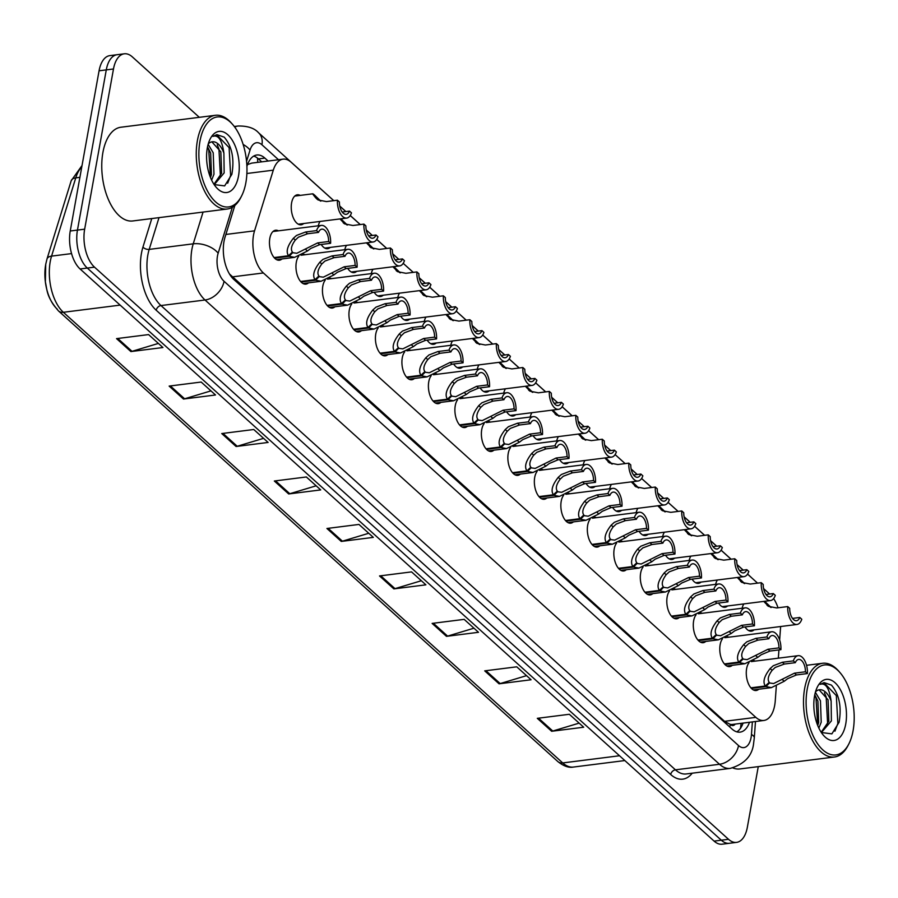 <?xml version="1.0" encoding="UTF-8"?>
<svg xmlns="http://www.w3.org/2000/svg" width="898" height="898" viewBox="0 0 898 898"><rect width="100%" height="100%" fill="white"/><g stroke="black" fill="none" stroke-linecap="round" stroke-linejoin="round"><path stroke-width="1.35" d="M318.296 225.791A15.12 7.857 -97.2 0 1 320.036 221.447M344.787 249.7A15.12 7.857 -97.2 0 1 346.527 245.356M371.267 273.598A15.12 7.857 -97.2 0 1 373.007 269.254M397.758 297.507A15.12 7.857 -97.2 0 1 399.498 293.163M424.249 321.405A15.12 7.857 -97.2 0 1 425.989 317.061M450.74 345.315A15.12 7.857 -97.2 0 1 452.48 340.971M477.231 369.213A15.12 7.857 -97.2 0 1 478.971 364.88M503.711 393.122A15.12 7.857 -97.2 0 1 505.451 388.778M530.202 417.02A15.12 7.857 -97.2 0 1 531.942 412.687M556.693 440.929A15.12 7.857 -97.2 0 1 558.433 436.585M583.184 464.827A15.12 7.857 -97.2 0 1 584.924 460.494M609.675 488.736A15.12 7.857 -97.2 0 1 611.415 484.392M636.154 512.635A15.12 7.857 -97.2 0 1 637.894 508.302M662.645 536.544A15.12 7.857 -97.2 0 1 664.385 532.2M689.136 560.453A15.12 7.857 -97.2 0 1 690.876 556.109M715.627 584.351A15.12 7.857 -97.2 0 1 717.367 580.007M742.118 608.26A15.12 7.857 -97.2 0 1 743.858 603.916M303.737 223.512A15.12 7.857 -97.2 0 1 301.144 224.792A15.12 7.857 -97.2 0 1 293.399 218.023A15.12 7.857 -97.2 0 1 291.603 202.892A15.12 7.857 -97.2 0 1 297.35 194.799A15.12 7.857 -97.2 0 1 300.19 195.394M308.452 282.859A15.12 7.857 -97.2 0 1 305.859 284.138A15.12 7.857 -97.2 0 1 298.114 277.37A15.12 7.857 -97.2 0 1 296.318 262.238A15.12 7.857 -97.2 0 1 298.708 256.267M303.019 254.134A15.12 7.857 -97.2 0 1 304.905 254.74M334.943 306.757A15.12 7.857 -97.2 0 1 332.35 308.036A15.12 7.857 -97.2 0 1 324.605 301.268A15.12 7.857 -97.2 0 1 322.809 286.136A15.12 7.857 -97.2 0 1 325.199 280.165M329.51 278.032A15.12 7.857 -97.2 0 1 331.396 278.638M361.434 330.666A15.12 7.857 -97.2 0 1 358.841 331.946A15.12 7.857 -97.2 0 1 351.096 325.177A15.12 7.857 -97.2 0 1 349.3 310.046A15.12 7.857 -97.2 0 1 351.69 304.074M355.99 301.941A15.12 7.857 -97.2 0 1 357.875 302.547M387.925 354.564A15.12 7.857 -97.2 0 1 385.332 355.844A15.12 7.857 -97.2 0 1 377.575 349.075A15.12 7.857 -97.2 0 1 375.779 333.944A15.12 7.857 -97.2 0 1 378.17 327.972M382.481 325.839A15.12 7.857 -97.2 0 1 384.366 326.445M414.405 378.473A15.12 7.857 -97.2 0 1 411.812 379.753A15.12 7.857 -97.2 0 1 404.066 372.984A15.12 7.857 -97.2 0 1 402.27 357.853A15.12 7.857 -97.2 0 1 404.661 351.881M408.972 349.749A15.12 7.857 -97.2 0 1 410.857 350.355M440.896 402.371A15.12 7.857 -97.2 0 1 438.303 403.651A15.12 7.857 -97.2 0 1 430.557 396.894A15.12 7.857 -97.2 0 1 428.761 381.751A15.12 7.857 -97.2 0 1 431.152 375.779M435.463 373.647A15.12 7.857 -97.2 0 1 437.348 374.253M467.387 426.281A15.12 7.857 -97.2 0 1 464.794 427.56A15.12 7.857 -97.2 0 1 457.048 420.792A15.12 7.857 -97.2 0 1 455.252 405.66A15.12 7.857 -97.2 0 1 457.643 399.689M461.954 397.556A15.12 7.857 -97.2 0 1 463.839 398.162M493.878 450.179A15.12 7.857 -97.2 0 1 491.285 451.458A15.12 7.857 -97.2 0 1 483.539 444.701A15.12 7.857 -97.2 0 1 481.743 429.558A15.12 7.857 -97.2 0 1 484.134 423.587M488.433 421.454A15.12 7.857 -97.2 0 1 490.319 422.06M520.369 474.088A15.12 7.857 -97.2 0 1 517.776 475.368A15.12 7.857 -97.2 0 1 510.019 468.599A15.12 7.857 -97.2 0 1 508.223 453.468A15.12 7.857 -97.2 0 1 510.614 447.496M514.924 445.363A15.12 7.857 -97.2 0 1 516.81 445.969M546.848 497.986A15.12 7.857 -97.2 0 1 544.255 499.266A15.12 7.857 -97.2 0 1 536.51 492.508A15.12 7.857 -97.2 0 1 534.714 477.366A15.12 7.857 -97.2 0 1 537.105 471.405M541.415 469.261A15.12 7.857 -97.2 0 1 543.301 469.867M573.339 521.895A15.12 7.857 -97.2 0 1 570.746 523.175A15.12 7.857 -97.2 0 1 563.001 516.406A15.12 7.857 -97.2 0 1 561.205 501.275A15.12 7.857 -97.2 0 1 563.596 495.303M567.906 493.17A15.12 7.857 -97.2 0 1 569.792 493.777M599.83 545.793A15.12 7.857 -97.2 0 1 597.237 547.084A15.12 7.857 -97.2 0 1 589.492 540.315A15.12 7.857 -97.2 0 1 587.696 525.173A15.12 7.857 -97.2 0 1 590.087 519.212M594.397 517.068A15.12 7.857 -97.2 0 1 596.283 517.675M626.321 569.702A15.12 7.857 -97.2 0 1 623.728 570.982A15.12 7.857 -97.2 0 1 615.983 564.213A15.12 7.857 -97.2 0 1 614.187 549.082A15.12 7.857 -97.2 0 1 616.578 543.11M620.877 540.978A15.12 7.857 -97.2 0 1 622.763 541.584M652.812 593.612A15.12 7.857 -97.2 0 1 650.219 594.891A15.12 7.857 -97.2 0 1 642.463 588.123A15.12 7.857 -97.2 0 1 640.667 572.98A15.12 7.857 -97.2 0 1 643.058 567.02M647.368 564.887A15.12 7.857 -97.2 0 1 649.254 565.482M679.292 617.51A15.12 7.857 -97.2 0 1 676.699 618.789A15.12 7.857 -97.2 0 1 668.954 612.021A15.12 7.857 -97.2 0 1 667.158 596.889A15.12 7.857 -97.2 0 1 669.549 590.918M673.859 588.785A15.12 7.857 -97.2 0 1 675.745 589.391M705.783 641.419A15.12 7.857 -97.2 0 1 703.19 642.699A15.12 7.857 -97.2 0 1 695.445 635.93A15.12 7.857 -97.2 0 1 693.649 620.799A15.12 7.857 -97.2 0 1 696.04 614.827M700.35 612.694A15.12 7.857 -97.2 0 1 702.236 613.3M732.274 665.317A15.12 7.857 -97.2 0 1 729.681 666.597A15.12 7.857 -97.2 0 1 721.936 659.828A15.12 7.857 -97.2 0 1 720.14 644.697A15.12 7.857 -97.2 0 1 722.531 638.725M726.841 636.592A15.12 7.857 -97.2 0 1 728.727 637.198M758.765 689.226A15.12 7.857 -97.2 0 1 756.172 690.506A15.12 7.857 -97.2 0 1 748.427 683.737A15.12 7.857 -97.2 0 1 746.631 668.606A15.12 7.857 -97.2 0 1 749.022 662.634M753.321 660.501A15.12 7.857 -97.2 0 1 755.207 661.108M281.961 258.95A15.12 7.857 -97.2 0 1 279.368 260.229A15.12 7.857 -97.2 0 1 271.623 253.461A15.12 7.857 -97.2 0 1 269.827 238.329A15.12 7.857 -97.2 0 1 275.585 230.236A15.12 7.857 -97.2 0 1 278.414 230.831M333.742 200.669L291.143 162.235A28.343 14.727 82.8 0 0 283.094 159.148A28.343 14.727 82.8 0 0 273.295 170.171L254.549 230.831A28.343 14.727 82.8 0 0 253.539 234.984A28.343 14.727 82.8 0 0 263.383 272.958L755.847 717.367A28.343 14.727 82.8 0 0 763.906 720.454A28.343 14.727 82.8 0 0 775.266 700.743L776.31 686.207M763.906 720.454L732.667 724.405A28.343 14.727 -97.2 0 1 730.063 724.293L730.321 724.518A9.451 4.905 82.8 0 0 735.204 724.08M283.094 159.148L251.732 163.11L247.635 164.559A28.343 15.917 -162.8 0 0 247.556 164.48M229.484 274.002L724.563 721.319L730.063 724.293M769.642 594.038L763.592 588.583M757.553 583.128L747.551 574.103M743.151 570.129L737.112 564.674M731.073 559.23L721.072 550.205M716.66 546.231L710.621 540.776M704.582 535.32L694.581 526.295M690.18 522.322L684.13 516.866M678.091 511.422L668.09 502.386L678.158 511.411M663.689 498.424L657.639 492.957M651.6 487.513L641.599 478.488L651.667 487.502M637.198 474.514L631.148 469.059M625.109 463.604L615.108 454.579L625.176 463.604M610.707 450.605L604.668 445.15M598.629 439.706L588.628 430.681M584.216 426.707L578.177 421.252M572.138 415.796L562.137 406.772M557.737 402.798L551.686 397.343M545.647 391.898L535.646 382.874M531.246 378.9L525.195 373.445M519.156 367.989L509.155 358.964M504.755 354.991L498.704 349.535M492.665 344.091L482.664 335.066M478.264 331.093L472.225 325.637M466.185 320.182L456.184 311.157M451.773 307.183L445.734 301.728M439.694 296.284L429.693 287.259M425.293 283.285L419.243 277.83M413.203 272.375L403.202 263.35L413.271 272.375M398.802 259.376L392.752 253.921M386.712 248.477L376.711 239.452M372.311 235.478L366.261 230.023M360.221 224.567L350.22 215.542M345.82 211.569L339.781 206.113M779.655 640.016L780.53 627.904A28.343 14.727 82.8 0 0 780.609 626.523M778.016 607.8A28.343 14.727 82.8 0 0 773.627 598.584M778.341 658.178L778.936 649.905M330.228 247.41A15.12 7.857 -97.2 0 1 327.635 248.69A15.12 7.857 -97.2 0 1 321.226 244.481M356.719 271.319A15.12 7.857 -97.2 0 1 354.126 272.599A15.12 7.857 -97.2 0 1 347.717 268.379M383.199 295.218A15.12 7.857 -97.2 0 1 380.606 296.497A15.12 7.857 -97.2 0 1 374.208 292.288M409.69 319.127A15.12 7.857 -97.2 0 1 407.097 320.406A15.12 7.857 -97.2 0 1 400.688 316.186M436.181 343.025A15.12 7.857 -97.2 0 1 433.588 344.304A15.12 7.857 -97.2 0 1 427.179 340.095M462.672 366.934A15.12 7.857 -97.2 0 1 460.079 368.214A15.12 7.857 -97.2 0 1 453.67 363.993M489.163 390.843A15.12 7.857 -97.2 0 1 486.57 392.123A15.12 7.857 -97.2 0 1 480.161 387.902M515.643 414.741A15.12 7.857 -97.2 0 1 513.05 416.021A15.12 7.857 -97.2 0 1 506.652 411.8M542.134 438.651A15.12 7.857 -97.2 0 1 539.541 439.93A15.12 7.857 -97.2 0 1 533.131 435.71M568.625 462.549A15.12 7.857 -97.2 0 1 566.032 463.828A15.12 7.857 -97.2 0 1 559.622 459.608M595.116 486.458A15.12 7.857 -97.2 0 1 592.523 487.737A15.12 7.857 -97.2 0 1 586.113 483.517M621.607 510.356A15.12 7.857 -97.2 0 1 619.014 511.636A15.12 7.857 -97.2 0 1 612.604 507.415M648.087 534.265A15.12 7.857 -97.2 0 1 645.494 535.545A15.12 7.857 -97.2 0 1 639.095 531.324M674.578 558.163A15.12 7.857 -97.2 0 1 671.985 559.443A15.12 7.857 -97.2 0 1 665.575 555.233M701.069 582.072A15.12 7.857 -97.2 0 1 698.476 583.352A15.12 7.857 -97.2 0 1 692.066 579.131M727.56 605.97A15.12 7.857 -97.2 0 1 724.967 607.25A15.12 7.857 -97.2 0 1 718.557 603.041M754.051 629.88A15.12 7.857 -97.2 0 1 751.458 631.159A15.12 7.857 -97.2 0 1 745.048 626.939M758.26 766.634L747.361 827.204A28.343 14.727 -97.2 0 1 736.573 842.38L729.356 843.289A28.343 14.727 -97.2 0 1 721.307 840.202L87.297 268.064A28.343 14.727 -97.2 0 1 77.453 230.09L106.278 69.887A28.343 14.727 -97.2 0 1 117.077 54.711A28.343 14.727 -97.2 0 0 106.278 69.887L77.453 230.09A28.343 14.727 -97.2 0 0 87.297 268.064L721.307 840.202A28.343 14.727 -97.2 0 0 729.356 843.289L722.149 844.199A28.343 14.727 -97.2 0 1 714.101 841.112L80.09 268.973A28.343 14.727 -97.2 0 1 70.246 230.999L99.072 70.796A28.343 14.727 -97.2 0 1 109.859 55.62L124.283 53.801A28.343 14.727 -97.2 0 1 132.332 56.888L199.311 117.324M579.143 723.126L552.786 731.028A7.554 5.534 132.1 0 1 551.653 731.275L583.689 727.223L569.343 714.28L537.307 718.333L551.653 731.275M526.542 675.655L500.186 683.569A7.554 5.534 132.1 0 1 499.052 683.816L531.088 679.764L516.754 666.821L484.718 670.862L499.052 683.816M473.953 628.196L447.597 636.11A7.554 5.534 132.1 0 1 446.463 636.345L478.499 632.304L464.154 619.362L432.118 623.403L446.463 636.345M421.353 580.737L394.997 588.639A7.554 5.534 132.1 0 1 393.863 588.886L425.899 584.834L411.553 571.891L379.517 575.944L393.863 588.886M158.385 343.418L132.017 351.331A7.554 5.534 132.1 0 1 130.895 351.567L162.931 347.526L148.585 334.584L116.549 338.625L130.895 351.567M210.974 390.877L184.618 398.791A7.554 5.534 132.1 0 1 183.484 399.038L215.52 394.985L201.174 382.043L169.138 386.095L183.484 399.038M263.574 438.347L237.218 446.261A7.554 5.534 132.1 0 1 236.084 446.497L268.12 442.445L253.775 429.502L221.739 433.554L236.084 446.497M316.163 485.807L289.807 493.72A7.554 5.534 132.1 0 1 288.673 493.956L320.709 489.915L306.364 476.973L274.328 481.014L288.673 493.956M368.764 533.266L342.407 541.18A7.554 5.534 132.1 0 1 341.274 541.427L373.31 537.374L358.964 524.432L326.928 528.484L341.274 541.427M57.203 309.08A33.17 17.23 -97.2 0 1 45.686 264.641M234.838 205.474L224.994 237.319A28.343 14.727 82.8 0 0 223.995 241.472A28.343 14.727 82.8 0 0 233.828 279.446L732.038 729.041A28.343 14.727 82.8 0 0 740.098 732.128A28.343 14.727 82.8 0 0 749.504 722.273M736.573 842.38A28.343 14.727 -97.2 0 1 728.514 839.293L94.503 267.155A28.343 14.727 -97.2 0 1 84.659 229.17L113.485 68.978A28.343 14.727 -97.2 0 1 124.283 53.801M268.12 161.034L264.876 158.104A28.343 14.727 82.8 0 0 256.817 155.006A28.343 14.727 82.8 0 0 247.029 166.04L246.905 166.422M743.095 723.081A28.343 14.727 -97.2 0 1 736.809 731.848M253.696 156.106A28.343 14.727 -97.2 0 1 258.467 158.912L261.722 161.842M274.092 257.558L288.527 255.739C285.766 251.732 287.371 245.917 293.354 238.307L296.52 235.444L305.567 231.998L316.556 230.606A14.177 7.364 82.8 0 1 321.349 225.409A14.177 7.364 82.8 0 1 330.61 243.291L319.621 244.683L310.865 248.398L307.43 251.013L294.589 257.356L289.156 256.3L274.608 258.141M291.839 252.619L296.856 253.258L317.656 242.898L328.646 241.517A10.394 5.399 -97.2 0 0 321.832 229.158A10.394 5.399 -97.2 0 0 318.521 232.391L307.543 233.772L298.428 237.173L295.307 240.069C291.435 245.356 290.469 249.352 292.411 252.069L288.527 255.739M292.871 252.484L289.156 256.3M330.61 243.291L328.646 241.517M318.521 232.391L316.556 230.606M342.205 212.029L349.513 211.109L351.477 212.882A14.177 7.364 82.8 0 1 346.673 218.079A14.177 7.364 82.8 0 1 337.424 200.198L326.434 201.59L318.285 200.007L315.973 198.121C312.178 193.631 311.786 192.688 314.805 195.281L317.488 198.29L316.017 197.201M320.855 201.13L315.321 195.865M316.713 198.391L317.488 198.29C315.378 196.471 315.524 196.999 317.937 199.884M349.513 211.109A10.394 5.399 -97.2 0 1 346.201 214.33A10.394 5.399 -97.2 0 1 339.388 201.971L337.424 200.198M315.423 195.854L317.948 198.705L317.05 198.817M320.283 200.939L317.948 198.705M316.68 198.84L317.522 199.502M294.757 196.078L312.807 193.8L314.805 195.281M300.583 281.467L315.018 279.637C312.257 275.63 313.862 269.827 319.834 262.205L323.011 259.354L332.058 255.908L343.047 254.516A14.177 7.364 82.8 0 1 347.84 249.307A14.177 7.364 82.8 0 1 357.101 267.2L346.112 268.581L337.345 272.296L333.921 274.911L321.069 281.265L315.647 280.198L301.099 282.039M318.33 276.517L323.347 277.168L344.147 266.807L355.125 265.415A10.394 5.399 -97.2 0 0 348.312 253.056A10.394 5.399 -97.2 0 0 345.012 256.289L334.034 257.681L324.919 261.082L321.798 263.978C317.926 269.265 316.96 273.261 318.902 275.978L315.018 279.637M319.362 276.393L315.647 280.198M357.101 267.2L355.125 265.415M345.012 256.289L343.047 254.516M327.063 305.365L341.509 303.546C338.748 299.539 340.353 293.725 346.325 286.114L349.49 283.263L358.549 279.806L369.538 278.414A14.177 7.364 82.8 0 1 374.331 273.216A14.177 7.364 82.8 0 1 383.581 291.098L372.603 292.49L363.836 296.205L360.412 298.821L347.56 305.163L342.138 304.108L327.59 305.949M344.81 300.426L349.827 301.066L370.638 290.716L381.616 289.324A10.394 5.399 -97.2 0 0 374.803 276.966A10.394 5.399 -97.2 0 0 371.503 280.198L360.513 281.579L351.41 284.98L348.289 287.876C344.405 293.163 343.44 297.159 345.393 299.876L341.509 303.546M345.853 300.291L342.138 304.108M383.581 291.098L381.616 289.324M371.503 280.198L369.538 278.414M353.554 329.274L368 327.444C365.239 323.437 366.844 317.634 372.816 310.012L375.981 307.161L385.04 303.715L396.018 302.323A14.177 7.364 82.8 0 1 400.822 297.115A14.177 7.364 82.8 0 1 410.072 315.007L399.094 316.388L390.327 320.103L386.903 322.719L374.051 329.072L368.618 328.006L354.081 329.847M371.301 324.324L376.318 324.975L397.118 314.614L408.107 313.222A10.394 5.399 -97.2 0 0 401.294 300.864A10.394 5.399 -97.2 0 0 397.994 304.096L387.004 305.488L377.89 308.89L374.78 311.786C370.896 317.073 369.931 321.069 371.884 323.785L368 327.444M372.344 324.2L368.618 328.006M410.072 315.007L408.107 313.222M397.994 304.096L396.018 302.323M380.045 353.172L394.491 351.354C391.73 347.346 393.335 341.532 399.307 333.921L402.472 331.07L411.531 327.613L422.509 326.221A14.177 7.364 82.8 0 1 427.313 321.024A14.177 7.364 82.8 0 1 436.563 338.905L425.573 340.297L416.818 344.013L413.383 346.628L400.542 352.97L395.109 351.915L380.572 353.756M397.792 348.233L402.809 348.873L423.609 338.524L434.598 337.132A10.394 5.399 -97.2 0 0 427.785 324.773A10.394 5.399 -97.2 0 0 424.485 328.006L413.495 329.386L404.381 332.788L401.271 335.684C397.387 340.971 396.422 344.978 398.375 347.683L394.491 351.354M398.824 348.098L395.109 351.915M436.563 338.905L434.598 337.132M424.485 328.006L422.509 326.221M368.685 235.927L375.993 235.007L377.968 236.78A14.177 7.364 82.8 0 1 373.164 241.989A14.177 7.364 82.8 0 1 363.915 224.107L352.925 225.488L344.776 223.916L339.949 218.932M347.346 225.039L341.812 219.763M344.428 223.793C342.015 220.908 341.869 220.369 343.979 222.199L342.508 221.099M340.87 218.82L343.979 222.199L343.204 222.289M375.993 235.007A10.394 5.399 -97.2 0 1 372.692 238.239A10.394 5.399 -97.2 0 1 365.879 225.881L363.915 224.107M341.914 219.752L344.439 222.614L343.541 222.726M346.774 224.848L344.439 222.614M343.171 222.749L344.001 223.411M395.176 259.836L402.484 258.916L404.448 260.689A14.177 7.364 82.8 0 1 399.655 265.898A14.177 7.364 82.8 0 1 390.406 248.005L379.416 249.397L371.267 247.814L366.429 242.842M373.837 248.937L368.292 243.672M370.919 247.691C368.506 244.806 368.36 244.278 370.459 246.097L368.999 245.008M367.361 242.718L370.459 246.097L369.695 246.198M402.484 258.916A10.394 5.399 -97.2 0 1 399.183 262.149A10.394 5.399 -97.2 0 1 392.37 249.779L390.406 248.005M368.404 243.661L370.919 246.512L370.032 246.624M373.265 248.746L370.919 246.512M369.662 246.647L370.492 247.32M421.667 283.734L428.975 282.814L430.939 284.587A14.177 7.364 82.8 0 1 426.146 289.796A14.177 7.364 82.8 0 1 416.885 271.914L405.907 273.295L397.758 271.724L392.92 266.74M400.328 272.846L394.783 267.582M397.399 271.6C394.997 268.715 394.851 268.176 396.95 270.006L395.49 268.906M393.84 266.627L396.95 270.006L396.186 270.096M428.975 282.814A10.394 5.399 -97.2 0 1 425.674 286.047A10.394 5.399 -97.2 0 1 418.861 273.688L416.885 271.914M394.896 267.559L397.41 270.421L396.523 270.534M399.756 272.655L397.41 270.421M396.153 270.556L396.983 271.218M241.641 195.876L240.821 197.493A47.235 24.538 -97.2 0 1 227.239 209.021A47.235 24.538 -97.2 0 1 203.027 187.884A47.235 24.538 -97.2 0 1 197.403 140.582A47.235 24.538 -97.2 0 1 215.397 115.292A47.235 24.538 -97.2 0 1 231.415 123.082L232.616 124.44A45.349 23.561 -97.2 0 1 245.872 182.664A45.349 23.561 -97.2 0 1 241.641 195.876A45.349 23.561 -97.2 0 1 211.569 197.448A45.349 23.561 -97.2 0 1 199.962 141.244A45.349 23.561 -97.2 0 1 232.616 124.44M227.239 209.021L132.724 220.964A47.235 24.538 -97.2 0 1 108.512 199.816A47.235 24.538 -97.2 0 1 102.9 152.525A47.235 24.538 -97.2 0 1 120.882 127.235L215.397 115.292M210.48 177.523L211.445 174.526L210.671 153.098L207.539 146.789M211.625 180.128L213.982 174.201L213.208 152.783L208.134 144.331M213.948 184.292L221.615 173.247L220.841 151.818L211.861 141.839M214.353 184.561L224.152 172.921L223.894 153.143C222.042 140.144 218.371 134.554 212.871 136.384L216.923 134.644L224.219 137.147C231.998 146.408 234.546 158.789 231.864 174.313L224.646 185.897L214.139 184.573M208.257 143.882A21.361 11.09 -97.2 0 1 212.231 141.783A21.361 11.09 -97.2 0 1 223.894 153.143M207.326 147.889A30.801 16.007 -97.2 0 1 210.199 138.909A30.801 16.007 -97.2 0 1 230.629 137.843A30.801 16.007 -97.2 0 1 238.509 176.03A30.801 16.007 -97.2 0 1 216.328 187.446A30.801 16.007 -97.2 0 1 207.326 147.889M210.424 177.389L208.763 150.179L207.483 147.07M220.459 176.726L218.932 148.888L217.193 144.825M227.688 183.214L230.618 175.48L229.102 147.609L216.665 134.678M848.879 743.858L848.049 745.475A47.235 24.538 -97.2 0 1 834.466 757.003A47.235 24.538 -97.2 0 1 810.254 735.855A47.235 24.538 -97.2 0 1 804.642 688.564A47.235 24.538 -97.2 0 1 822.624 663.274A47.235 24.538 -97.2 0 1 838.653 671.064L839.843 672.422A45.349 23.561 -97.2 0 1 853.1 730.646A45.349 23.561 -97.2 0 1 848.879 743.858A45.349 23.561 -97.2 0 1 818.796 745.43A45.349 23.561 -97.2 0 1 807.201 689.226A45.349 23.561 -97.2 0 1 839.843 672.422M834.466 757.003L739.963 768.946A47.235 24.538 -97.2 0 1 732.847 767.913M817.719 725.505L818.673 722.508L817.898 701.08L814.778 694.771M818.864 728.098L821.221 722.183L820.446 700.754L815.373 692.302M821.187 732.274L828.843 721.217L828.079 699.8L819.099 689.821M821.389 732.566L831.391 720.903L831.133 701.125C829.269 688.115 825.599 682.536 820.11 684.355L824.151 682.615L831.447 685.118C839.226 694.379 841.774 706.771 839.091 722.284L831.874 733.868L821.591 732.544M815.496 691.864A21.361 11.09 -97.2 0 1 819.459 689.754A21.361 11.09 -97.2 0 1 831.133 701.125M814.565 695.871A30.801 16.007 -97.2 0 1 817.427 686.891A30.801 16.007 -97.2 0 1 837.856 685.825A30.801 16.007 -97.2 0 1 845.736 724.001A30.801 16.007 -97.2 0 1 823.556 735.417A30.801 16.007 -97.2 0 1 814.565 695.871M817.663 725.371L815.99 698.161L814.711 695.052M827.687 724.708L826.16 696.87L824.42 692.807M834.927 731.197L837.856 723.462L836.33 695.591L823.893 682.66M406.536 377.081L420.971 375.252C418.21 371.244 419.815 365.441 425.798 357.819L428.963 354.968L438.011 351.522L449 350.13A14.177 7.364 82.8 0 1 453.793 344.922A14.177 7.364 82.8 0 1 463.054 362.814L452.064 364.195L443.309 367.911L439.874 370.537L427.033 376.879L421.6 375.824L407.052 377.654M424.283 372.131L429.3 372.782L450.1 362.422L461.089 361.03A10.394 5.399 -97.2 0 0 454.276 348.671A10.394 5.399 -97.2 0 0 450.964 351.904L439.986 353.296L430.872 356.697L427.751 359.593C423.878 364.88 422.913 368.876 424.855 371.592L420.971 375.252M425.315 372.008L421.6 375.824M463.054 362.814L461.089 361.03M450.964 351.904L449 350.13M433.027 400.979L447.462 399.161C444.701 395.154 446.306 389.339 452.278 381.729L455.454 378.877L464.502 375.42L475.491 374.039A14.177 7.364 82.8 0 1 480.284 368.831A14.177 7.364 82.8 0 1 489.545 386.712L478.555 388.104L469.789 391.82L466.365 394.435L453.512 400.777L448.091 399.722L433.543 401.563M450.774 396.04L455.791 396.68L476.591 386.331L487.569 384.939A10.394 5.399 -97.2 0 0 480.756 372.58A10.394 5.399 -97.2 0 0 477.455 375.813L466.477 377.194L457.363 380.595L454.242 383.491C450.369 388.778 449.404 392.785 451.346 395.49L447.462 399.161M451.806 395.906L448.091 399.722M489.545 386.712L487.569 384.939M477.455 375.813L475.491 374.039M459.507 424.889L473.953 423.059C471.192 419.052 472.797 413.248 478.769 405.627L481.934 402.775L490.993 399.329L501.982 397.937A14.177 7.364 82.8 0 1 506.775 392.729A14.177 7.364 82.8 0 1 516.024 410.622L505.046 412.002L496.28 415.718L492.856 418.345L480.003 424.687L474.582 423.632L460.034 425.461M477.253 419.95L482.271 420.59L503.082 410.229L514.06 408.848A10.394 5.399 -97.2 0 0 507.247 396.478A10.394 5.399 -97.2 0 0 503.946 399.711L492.957 401.103L483.854 404.504L480.733 407.4C476.849 412.687 475.884 416.683 477.837 419.4L473.953 423.059M478.297 419.815L474.582 423.632M516.024 410.622L514.06 408.848M503.946 399.711L501.982 397.937M448.158 307.644L455.466 306.723L457.43 308.497A14.177 7.364 82.8 0 1 452.637 313.705A14.177 7.364 82.8 0 1 443.376 295.812L432.398 297.204L424.238 295.622L419.411 290.649M426.808 296.744L421.274 291.48M423.89 295.498C421.488 292.613 421.33 292.086 423.441 293.904L421.981 292.815M420.331 290.525L423.441 293.904L422.666 294.005M455.466 306.723A10.394 5.399 -97.2 0 1 452.154 309.956A10.394 5.399 -97.2 0 1 445.341 297.586L443.376 295.812M421.387 291.468L423.901 294.32L423.003 294.432M426.247 296.553L423.901 294.32M422.644 294.454L423.474 295.128M474.649 331.553L481.957 330.621L483.921 332.395A14.177 7.364 82.8 0 1 479.117 337.603A14.177 7.364 82.8 0 1 469.867 319.722L458.878 321.102L450.729 319.531L445.902 314.547M453.299 320.653L447.765 315.389M450.381 319.407C447.967 316.523 447.821 315.984 449.932 317.813L448.461 316.713M446.822 314.435L449.932 317.813L449.157 317.914M481.957 330.621A10.394 5.399 -97.2 0 1 478.645 333.854A10.394 5.399 -97.2 0 1 471.832 321.495L469.867 319.722M447.866 315.366L450.392 318.229L449.494 318.341M452.727 320.463L450.392 318.229M449.123 318.363L449.965 319.026M501.129 355.451L508.436 354.53L510.412 356.304A14.177 7.364 82.8 0 1 505.608 361.512A14.177 7.364 82.8 0 1 496.358 343.62L485.369 345.012L477.22 343.429L472.393 338.456M479.79 344.551L474.256 339.287M476.872 343.305C474.458 340.421 474.312 339.893 476.423 341.711L474.952 340.623M473.313 338.344L476.423 341.711L475.648 341.812M508.436 354.53A10.394 5.399 -97.2 0 1 505.136 357.763A10.394 5.399 -97.2 0 1 498.323 345.404L496.358 343.62M474.357 339.276L476.883 342.127L475.985 342.239M479.218 344.361L476.883 342.127M475.614 342.261L476.445 342.935M485.998 448.787L500.444 446.968C497.683 442.961 499.288 437.146 505.26 429.536L508.425 426.685L517.484 423.227L528.462 421.847A14.177 7.364 82.8 0 1 533.266 416.638A14.177 7.364 82.8 0 1 542.515 434.52L531.537 435.912L522.771 439.627L519.347 442.243L506.494 448.585L501.062 447.53L486.525 449.37M503.744 443.848L508.762 444.488L529.562 434.138L540.551 432.746A10.394 5.399 -97.2 0 0 533.738 420.387A10.394 5.399 -97.2 0 0 530.437 423.62L519.448 425.001L510.333 428.402L507.224 431.309C503.34 436.585 502.375 440.592 504.328 443.298L500.444 446.968M504.788 443.713L501.062 447.53M542.515 434.52L540.551 432.746M530.437 423.62L528.462 421.847M512.489 472.696L526.935 470.866C524.174 466.859 525.779 461.056 531.751 453.434L534.916 450.583L543.975 447.137L554.953 445.745A14.177 7.364 82.8 0 1 559.757 440.536A14.177 7.364 82.8 0 1 569.006 458.429L558.017 459.81L549.262 463.525L545.827 466.152L532.985 472.494L527.553 471.439L513.016 473.268M530.235 467.757L535.253 468.397L556.053 458.036L567.042 456.655A10.394 5.399 -97.2 0 0 560.229 444.286A10.394 5.399 -97.2 0 0 556.928 447.518L545.939 448.91L536.824 452.311L533.715 455.207C529.831 460.494 528.866 464.491 530.819 467.207L526.935 470.866M531.268 467.622L527.553 471.439M569.006 458.429L567.042 456.655M556.928 447.518L554.953 445.745M538.98 496.594L553.415 494.776C550.654 490.768 552.259 484.954 558.242 477.343L561.407 474.492L570.455 471.035L581.444 469.654A14.177 7.364 82.8 0 1 586.237 464.446A14.177 7.364 82.8 0 1 595.497 482.327L584.508 483.719L575.753 487.434L572.318 490.05L559.476 496.392L554.044 495.337L539.496 497.178M556.726 491.655L561.744 492.295L582.544 481.945L593.533 480.553A10.394 5.399 -97.2 0 0 586.72 468.195A10.394 5.399 -97.2 0 0 583.408 471.428L572.43 472.808L563.315 476.221L560.195 479.117C556.322 484.392 555.357 488.4 557.299 491.116L553.415 494.776M557.759 491.52L554.044 495.337M595.497 482.327L593.533 480.553M583.408 471.428L581.444 469.654M565.471 520.503L579.906 518.674C577.145 514.677 578.75 508.863 584.721 501.241L587.898 498.39L596.945 494.944L607.935 493.552A14.177 7.364 82.8 0 1 612.728 488.355A14.177 7.364 82.8 0 1 621.988 506.236L610.999 507.617L602.232 511.332L598.809 513.959L585.956 520.301L580.535 519.246L565.987 521.076M583.217 515.564L588.235 516.204L609.035 505.843L620.013 504.463A10.394 5.399 -97.2 0 0 613.199 492.104A10.394 5.399 -97.2 0 0 609.899 495.326L598.921 496.717L589.806 500.119L586.686 503.015C582.813 508.302 581.848 512.298 583.79 515.014L579.906 518.674M584.25 515.43L580.535 519.246M621.988 506.236L620.013 504.463M609.899 495.326L607.935 493.552M591.95 544.413L606.397 542.583C603.636 538.576 605.241 532.761 611.212 525.15L614.378 522.299L623.437 518.842L634.426 517.461A14.177 7.364 82.8 0 1 639.219 512.253A14.177 7.364 82.8 0 1 648.468 530.134L637.49 531.526L628.723 535.242L625.3 537.857L612.447 544.199L607.026 543.144L592.478 544.985M609.697 539.462L614.715 540.113L635.526 529.753L646.504 528.361A10.394 5.399 -97.2 0 0 639.69 516.002A10.394 5.399 -97.2 0 0 636.39 519.235L625.401 520.627L616.297 524.028L613.177 526.924C609.293 532.2 608.328 536.207 610.281 538.923L606.397 542.583M610.741 539.328L607.026 543.144M648.468 530.134L646.504 528.361M636.39 519.235L634.426 517.461M527.62 379.36L534.927 378.428L536.892 380.213A14.177 7.364 82.8 0 1 532.099 385.41A14.177 7.364 82.8 0 1 522.849 367.529L511.86 368.921L503.711 367.338L498.873 362.354M506.281 368.461L500.736 363.196M503.363 367.215C500.949 364.33 500.803 363.791 502.902 365.621L501.443 364.532M499.804 362.242L502.902 365.621L502.139 365.722M534.927 378.428A10.394 5.399 -97.2 0 1 531.627 381.661A10.394 5.399 -97.2 0 1 524.814 369.303L522.849 367.529M500.848 363.174L503.363 366.036L502.476 366.148M505.709 368.27L503.363 366.036M502.105 366.171L502.936 366.833M554.111 403.258L561.418 402.338L563.383 404.111A14.177 7.364 82.8 0 1 558.59 409.32A14.177 7.364 82.8 0 1 549.329 391.427L538.351 392.819L530.202 391.236L525.364 386.263M532.772 392.359L527.227 387.094M529.842 391.113C527.44 388.228 527.283 387.7 529.393 389.519L527.934 388.43M526.284 386.151L529.393 389.519L528.63 389.62M561.418 402.338A10.394 5.399 -97.2 0 1 558.118 405.57A10.394 5.399 -97.2 0 1 551.305 393.212L549.329 391.427M527.339 387.083L529.854 389.934L528.967 390.046M532.2 392.168L529.854 389.934M528.596 390.069L529.427 390.742M580.602 427.167L587.909 426.236L589.874 428.02A14.177 7.364 82.8 0 1 585.081 433.218A14.177 7.364 82.8 0 1 575.82 415.336L564.842 416.728L556.681 415.145L551.855 410.173M559.252 416.268L553.718 411.003M556.333 415.022C553.931 412.137 553.774 411.598 555.884 413.428L554.425 412.339M552.775 410.049L555.884 413.428L555.11 413.529M587.909 426.236A10.394 5.399 -97.2 0 1 584.598 429.469A10.394 5.399 -97.2 0 1 577.784 417.11L575.82 415.336M553.83 410.992L556.345 413.843L555.447 413.956M558.691 416.077L556.345 413.843M555.087 413.978L555.918 414.64M607.093 451.065L614.4 450.145L616.365 451.919A14.177 7.364 82.8 0 1 611.56 457.127A14.177 7.364 82.8 0 1 602.311 439.234L591.322 440.626L583.172 439.043L578.346 434.071M585.743 440.166L580.209 434.901M582.824 438.931C580.411 436.035 580.265 435.508 582.375 437.326L580.905 436.237M579.266 433.959L582.375 437.326L581.601 437.427M614.4 450.145A10.394 5.399 -97.2 0 1 611.089 453.378A10.394 5.399 -97.2 0 1 604.275 441.019L602.311 439.234M580.31 434.89L582.836 437.741L581.938 437.854M585.17 439.986L582.836 437.741M581.567 437.876L582.409 438.55M633.573 474.975L640.88 474.043L642.856 475.828A14.177 7.364 82.8 0 1 638.051 481.025A14.177 7.364 82.8 0 1 628.802 463.144L617.813 464.535L609.663 462.953L604.837 457.98M612.234 464.075L606.7 458.811M609.315 462.829C606.902 459.944 606.756 459.417 608.866 461.235L607.396 460.146M605.757 457.857L608.866 461.235L608.092 461.336M640.88 474.043A10.394 5.399 -97.2 0 1 637.58 477.276A10.394 5.399 -97.2 0 1 630.766 464.917L628.802 463.144M606.801 458.799L609.327 461.651L608.429 461.763M611.661 463.884L609.327 461.651M608.058 461.785L608.889 462.448M618.441 568.311L632.888 566.492C630.127 562.485 631.732 556.67 637.703 549.06L640.869 546.197L649.928 542.751L660.906 541.359A14.177 7.364 82.8 0 1 665.71 536.162A14.177 7.364 82.8 0 1 674.959 554.044L663.981 555.435L655.214 559.151L651.791 561.766L638.938 568.108L633.505 567.053L618.969 568.883M636.188 563.372L641.206 564.011L662.006 553.651L672.995 552.27A10.394 5.399 -97.2 0 0 666.181 539.911A10.394 5.399 -97.2 0 0 662.881 543.133L651.892 544.525L642.777 547.926L639.668 550.822C635.784 556.109 634.819 560.105 636.772 562.822L632.888 566.492M637.232 563.237L633.505 567.053M674.959 554.044L672.995 552.27M662.881 543.133L660.906 541.359M644.932 592.22L659.379 590.39C656.618 586.383 658.223 580.568 664.194 572.958L667.36 570.107L676.419 566.649L687.397 565.269A14.177 7.364 82.8 0 1 692.201 560.06A14.177 7.364 82.8 0 1 701.45 577.942L690.461 579.333L681.705 583.049L678.271 585.664L665.429 592.018L659.996 590.951L645.46 592.792M662.679 587.27L667.697 587.921L688.497 577.56L699.486 576.168A10.394 5.399 -97.2 0 0 692.672 563.809A10.394 5.399 -97.2 0 0 689.372 567.042L678.383 568.434L669.268 571.835L666.159 574.731C662.275 580.018 661.31 584.014 663.263 586.731L659.379 590.39M663.712 587.146L659.996 590.951M701.45 577.942L699.486 576.168M689.372 567.042L687.397 565.269M671.423 616.118L685.859 614.299C683.097 610.292 684.703 604.477 690.685 596.867L693.851 594.005L702.898 590.558L713.888 589.167A14.177 7.364 82.8 0 1 718.681 583.969A14.177 7.364 82.8 0 1 727.941 601.851L716.952 603.243L708.196 606.958L704.762 609.574L691.92 615.916L686.487 614.861L671.94 616.702M689.17 611.179L694.188 611.819L714.988 601.458L725.977 600.077A10.394 5.399 -97.2 0 0 719.163 587.719A10.394 5.399 -97.2 0 0 715.852 590.951L704.874 592.332L695.759 595.733L692.639 598.629C688.766 603.916 687.801 607.912 689.743 610.629L685.859 614.299M690.203 611.044L686.487 614.861M727.941 601.851L725.977 600.077M715.852 590.951L713.888 589.167M697.914 640.027L712.35 638.197C709.588 634.19 711.194 628.387 717.165 620.765L720.342 617.914L729.389 614.468L740.379 613.076A14.177 7.364 82.8 0 1 745.172 607.867A14.177 7.364 82.8 0 1 754.432 625.76L743.443 627.141L734.676 630.856L731.253 633.472L718.4 639.825L712.978 638.759L698.431 640.6M715.661 635.077L720.679 635.728L741.479 625.367L752.457 623.975A10.394 5.399 -97.2 0 0 745.643 611.617A10.394 5.399 -97.2 0 0 742.343 614.849L731.365 616.241L722.25 619.642L719.13 622.538C715.257 627.825 714.292 631.822 716.234 634.538L712.35 638.197M716.694 634.953L712.978 638.759M754.432 625.76L752.457 623.975M742.343 614.849L740.379 613.076M724.394 663.925L738.841 662.107C736.079 658.099 737.685 652.285 743.656 644.674L746.822 641.823L755.88 638.366L766.87 636.974A14.177 7.364 82.8 0 1 771.663 631.777A14.177 7.364 82.8 0 1 780.912 649.658L769.934 651.05L761.167 654.765L757.744 657.381L744.891 663.723L739.469 662.668L724.922 664.509M742.141 658.986L747.158 659.626L767.97 649.276L778.948 647.885A10.394 5.399 -97.2 0 0 772.134 635.526A10.394 5.399 -97.2 0 0 768.834 638.759L757.845 640.139L748.741 643.54L745.621 646.437C741.737 651.724 740.771 655.72 742.725 658.436L738.841 662.107M743.185 658.851L739.469 662.668M780.912 649.658L778.948 647.885M768.834 638.759L766.87 636.974M750.885 687.834L765.332 686.005C762.57 681.997 764.176 676.194 770.147 668.572L773.313 665.721L782.371 662.275L793.349 660.883A14.177 7.364 82.8 0 1 798.154 655.675A14.177 7.364 82.8 0 1 807.403 673.567L796.425 674.948L787.658 678.664L784.235 681.279L771.382 687.632L765.949 686.566L751.413 688.407M768.632 682.884L773.649 683.535L794.449 673.174L805.439 671.783A10.394 5.399 -97.2 0 0 798.625 659.424A10.394 5.399 -97.2 0 0 795.325 662.657L784.336 664.049L775.221 667.45L772.112 670.346C768.228 675.633 767.262 679.629 769.216 682.345L765.332 686.005M769.676 682.761L765.949 686.566M807.403 673.567L805.439 671.783M795.325 662.657L793.349 660.883M660.064 498.873L667.371 497.952L669.336 499.726A14.177 7.364 82.8 0 1 664.542 504.934A14.177 7.364 82.8 0 1 655.293 487.053L644.304 488.433L636.154 486.862L631.316 481.878M638.725 487.984L633.18 482.709M635.806 486.738C633.393 483.842 633.247 483.315 635.346 485.144L633.887 484.044M632.248 481.766L635.346 485.144L634.583 485.234M667.371 497.952A10.394 5.399 -97.2 0 1 664.071 501.185A10.394 5.399 -97.2 0 1 657.257 488.826L655.293 487.053M633.292 482.697L635.806 485.549L634.92 485.661M638.152 487.794L635.806 485.549M634.549 485.683L635.38 486.357M686.555 522.782L693.862 521.861L695.827 523.635A14.177 7.364 82.8 0 1 691.033 528.832A14.177 7.364 82.8 0 1 681.773 510.951L670.795 512.343L662.645 510.76L657.807 505.787M665.216 511.882L659.671 506.618M662.286 510.636C659.884 507.752 659.727 507.224 661.837 509.043L660.378 507.954M658.728 505.664L661.837 509.043L661.074 509.144M693.862 521.861A10.394 5.399 -97.2 0 1 690.562 525.083A10.394 5.399 -97.2 0 1 683.748 512.724L681.773 510.951M659.783 506.607L662.297 509.458L661.411 509.57M664.643 511.692L662.297 509.458M661.04 509.593L661.871 510.255M713.046 546.68L720.353 545.76L722.318 547.533A14.177 7.364 82.8 0 1 717.524 552.741A14.177 7.364 82.8 0 1 708.264 534.86L697.286 536.241L689.125 534.669L684.298 529.685M691.696 535.792L686.162 530.516M688.777 534.546C686.375 531.65 686.218 531.122 688.328 532.952L686.869 531.852M685.219 529.573L688.328 532.952L687.554 533.042M720.353 545.76A10.394 5.399 -97.2 0 1 717.042 548.992A10.394 5.399 -97.2 0 1 710.228 536.634L708.264 534.86M686.274 530.505L688.788 533.356L687.89 533.479M691.134 535.601L688.788 533.356M687.531 533.491L688.362 534.164M739.537 570.589L746.833 569.669L748.809 571.442A14.177 7.364 82.8 0 1 744.004 576.639A14.177 7.364 82.8 0 1 734.755 558.758L723.766 560.15L715.616 558.567L710.789 553.595M718.187 559.69L712.653 554.425M715.268 558.444C712.855 555.559 712.709 555.031 714.819 556.85L713.349 555.761M711.71 553.471L714.819 556.85L714.045 556.951M746.833 569.669A10.394 5.399 -97.2 0 1 743.533 572.89A10.394 5.399 -97.2 0 1 736.719 560.532L734.755 558.758M712.754 554.414L715.279 557.265L714.381 557.377M717.614 559.499L715.279 557.265M714.011 557.4L714.853 558.062M766.016 594.487L773.324 593.567L775.3 595.34A14.177 7.364 82.8 0 1 770.495 600.549A14.177 7.364 82.8 0 1 761.246 582.667L750.257 584.048L742.107 582.476L737.28 577.493M744.678 583.599L739.144 578.323M741.759 582.353C739.346 579.468 739.2 578.929 741.31 580.759L739.84 579.659M738.201 577.38L741.31 580.759L740.536 580.849M773.324 593.567A10.394 5.399 -97.2 0 1 770.024 596.8A10.394 5.399 -97.2 0 1 763.21 584.441L761.246 582.667M739.245 578.312L741.77 581.174L740.872 581.287M744.105 583.408L741.77 581.174M740.502 581.298L741.333 581.971M792.507 618.396L799.815 617.476L801.779 619.25A14.177 7.364 82.8 0 1 796.986 624.458A14.177 7.364 82.8 0 1 787.737 606.565L776.748 607.957L768.598 606.375L763.76 601.402M771.169 607.497L765.624 602.232M768.25 606.251C765.837 603.366 765.691 602.839 767.79 604.657L766.331 603.568M764.692 601.278L767.79 604.657L767.027 604.758M799.815 617.476A10.394 5.399 -97.2 0 1 796.515 620.709A10.394 5.399 -97.2 0 1 789.701 608.339L787.737 606.565M765.736 602.221L768.25 605.072L767.363 605.185M770.596 607.306L768.25 605.072M766.993 605.207L767.824 605.869M225.869 234.457L254.549 230.831M740.468 728.547L741.03 724.057A28.343 8.722 -175.9 0 0 740.985 723.35M257.457 158.059A28.343 20.733 132.1 0 1 257.636 162.358M730.321 724.518A28.343 20.733 132.1 0 1 729.76 726.976M232.099 276.91L263.383 272.958M246.883 173.505L273.295 170.171M724.563 721.319L755.847 717.367M81.774 166.905A37.795 19.633 82.8 0 0 75.758 177.871L51.568 256.121A37.795 19.633 82.8 0 0 50.232 261.655A37.795 19.633 82.8 0 0 63.354 312.291A9.451 6.915 132.1 0 1 58.527 310.966C46.359 296.901 47.302 290.57 45.371 281.927L45.719 264.304L46.988 259.028L71.178 180.779L82.032 165.524M46.988 259.028A9.451 5.309 -162.8 0 1 51.568 256.121L71.571 253.595M79.9 177.344L75.758 177.871A9.451 5.309 -162.8 0 0 71.178 180.779M120.141 305.118L63.354 312.291L562.72 762.93A37.795 19.633 82.8 0 0 573.463 767.049C568.861 767.992 563.675 766.174 557.894 761.605A9.451 6.915 -47.9 0 0 562.72 762.93L619.508 755.757M714.101 841.112L728.514 839.293M80.09 268.973L94.503 267.155M70.246 230.999L84.659 229.17M99.072 70.796L113.485 68.978M342.407 541.18L328.152 528.327M289.807 493.72L275.563 480.857M237.218 446.261L222.962 433.397M184.618 398.791L170.373 385.938M132.017 351.331L117.773 338.467M394.997 588.639L380.752 575.786M447.597 636.11L433.341 623.246M500.186 683.569L485.941 670.716M552.786 731.028L538.531 718.175M232.358 207.247L218.158 253.202A18.892 9.822 82.8 0 0 217.484 255.964A18.892 9.822 82.8 0 0 224.051 281.287L738.526 745.553A18.892 9.822 82.8 0 0 751.087 737.494A18.892 9.822 82.8 0 0 751.469 734.474L752.367 721.913M738.526 745.553A18.892 13.829 -47.9 0 1 719.5 764.265L205.025 299.999A37.795 19.633 -97.2 0 1 191.903 249.363A37.795 19.633 -97.2 0 1 193.238 243.829L149.191 249.397A37.795 19.633 82.8 0 0 147.856 254.931A37.795 19.633 82.8 0 0 160.978 305.556L675.453 769.833A37.795 19.633 82.8 0 0 686.195 773.953L730.242 768.385A37.795 19.633 -97.2 0 1 719.5 764.265L675.453 769.833A4.726 3.457 132.1 0 0 670.694 774.514L156.218 310.237A4.726 3.457 132.1 0 1 160.978 305.556L205.025 299.999A18.892 13.829 -47.9 0 0 224.051 281.287M730.242 768.385C744.689 764.097 752.49 755.588 753.669 742.87L754.298 737.853A18.892 5.815 -175.9 0 0 751.469 734.474M156.218 310.237A42.52 22.091 -97.2 0 1 141.457 253.27A42.52 22.091 -97.2 0 1 142.962 247.051L151.773 218.562M692.223 773.189A42.52 22.091 -97.2 0 1 670.694 774.514M234.726 127.067A37.795 19.633 -97.2 0 1 238.183 126.001L234.288 126.495M218.158 253.202A18.892 10.619 -162.8 0 0 193.238 243.829L203.06 212.085M159.002 217.642L149.191 249.397A4.726 2.649 17.2 0 1 142.962 247.051M278.492 159.721L261.935 144.78A18.892 9.822 82.8 0 0 250.037 150.067L246.557 161.337M750.818 577.044A18.892 13.829 -47.9 0 0 750.122 576.359L747.585 574.058M261.935 144.78A18.892 13.829 -47.9 0 0 258.579 132.781C254.426 128.133 247.624 125.877 238.183 126.001M250.037 150.067A18.892 10.619 -162.8 0 0 243.156 144.488M742.612 723.148L742.511 724.585M258.467 158.912L264.876 158.104M307.543 233.772L305.567 231.998M295.307 240.069L293.354 238.307M307.43 251.013L305.477 249.24M319.621 244.683L317.656 242.898M334.034 257.681L332.058 255.908M321.798 263.978L319.834 262.205M333.921 274.911L331.957 273.149M346.112 268.581L344.147 266.807M360.513 281.579L358.549 279.806M348.289 287.876L346.325 286.114M360.412 298.821L358.448 297.047M372.603 292.49L370.638 290.716M387.004 305.488L385.04 303.715M374.78 311.786L372.816 310.012M386.903 322.719L384.939 320.956M399.094 316.388L397.118 314.614M413.495 329.386L411.531 327.613M401.271 335.684L399.307 333.921M413.383 346.628L411.43 344.854M425.573 340.297L423.609 338.524M439.986 353.296L438.011 351.522M427.751 359.593L425.798 357.819M439.874 370.537L437.921 368.764M452.064 364.195L450.1 362.422M466.477 377.194L464.502 375.42M454.242 383.491L452.278 381.729M466.365 394.435L464.401 392.662M478.555 388.104L476.591 386.331M492.957 401.103L490.993 399.329M480.733 407.4L478.769 405.627M492.856 418.345L490.892 416.571M505.046 412.002L503.082 410.229M519.448 425.001L517.484 423.227M507.224 431.309L505.26 429.536M519.347 442.243L517.383 440.469M531.537 435.912L529.562 434.138M545.939 448.91L543.975 447.137M533.715 455.207L531.751 453.434M545.827 466.152L543.874 464.378M558.017 459.81L556.053 458.036M572.43 472.808L570.455 471.035M560.195 479.117L558.242 477.343M572.318 490.05L570.365 488.288M584.508 483.719L582.544 481.945M598.921 496.717L596.945 494.944M586.686 503.015L584.721 501.241M598.809 513.959L596.844 512.186M610.999 507.617L609.035 505.843M625.401 520.627L623.437 518.842M613.177 526.924L611.212 525.15M625.3 537.857L623.335 536.095M637.49 531.526L635.526 529.753M651.892 544.525L649.928 542.751M639.668 550.822L637.703 549.06M651.791 561.766L649.826 559.993M663.981 555.435L662.006 553.651M678.383 568.434L676.419 566.649M666.159 574.731L664.194 572.958M678.271 585.664L676.317 583.902M690.461 579.333L688.497 577.56M704.874 592.332L702.898 590.558M692.639 598.629L690.685 596.867M704.762 609.574L702.808 607.8M716.952 603.243L714.988 601.458M731.365 616.241L729.389 614.468M719.13 622.538L717.165 620.765M731.253 633.472L729.288 631.709M743.443 627.141L741.479 625.367M757.845 640.139L755.88 638.366M745.621 646.437L743.656 644.674M757.744 657.381L755.779 655.607M769.934 651.05L767.97 649.276M784.336 664.049L782.371 662.275M772.112 670.346L770.147 668.572M784.235 681.279L782.27 679.517M796.425 674.948L794.449 673.174M741.03 724.057L741.086 723.339M557.894 761.605L58.527 310.966M573.463 767.049L624.828 760.561M751.368 577.537L750.122 576.359M743.218 570.118L737.09 564.595M731.129 559.218L721.094 550.16M716.727 546.22L710.599 540.697M704.638 535.309L694.603 526.25M690.236 522.31L684.119 516.788M663.745 498.412L657.628 492.879M637.266 474.503L631.137 468.981M610.775 450.605L604.646 445.071M598.685 439.694L588.65 430.636M584.284 426.696L578.155 421.173M572.194 415.796L562.159 406.738M557.793 402.798L551.675 397.264M545.715 391.887L535.668 382.829M531.302 378.889L525.184 373.366M519.224 367.989L509.188 358.931M504.822 354.991L498.693 349.457M492.733 344.08L482.697 335.021M478.331 331.081L472.202 325.559M466.242 320.182L456.206 311.123M451.84 307.183L445.711 301.649M439.751 296.273L429.715 287.214M425.349 283.274L419.231 277.751M398.858 259.365L392.74 253.842M386.78 248.465L376.745 239.407M372.378 235.467L366.249 229.944M360.289 224.556L350.254 215.498M345.887 211.558L339.758 206.035M333.798 200.658L258.579 132.781M754.298 737.853L755.476 721.521M321.349 225.409L272.992 231.516M294.589 257.356L276.539 259.634M346.673 218.079L298.316 224.197M347.84 249.307L301.043 255.223M321.069 281.265L303.03 283.543M374.331 273.216L327.523 279.132M347.56 305.163L329.521 307.442M400.822 297.115L354.014 303.03M374.051 329.072L356.012 331.351M427.313 321.024L380.505 326.939M400.542 352.97L382.503 355.249M373.164 241.989L324.807 248.095M399.655 265.898L351.298 272.004M426.146 289.796L377.777 295.902M822.624 663.274L806.55 665.306M453.793 344.922L406.996 350.837M427.033 376.879L408.983 379.158M480.284 368.831L433.487 374.747M453.512 400.777L435.474 403.056M506.775 392.729L459.967 398.645M480.003 424.687L461.965 426.965M452.637 313.705L404.268 319.811M479.117 337.603L430.759 343.709M505.608 361.512L457.25 367.619M533.266 416.638L486.458 422.554M506.494 448.585L488.456 450.863M559.757 440.536L512.949 446.452M532.985 472.494L514.947 474.773M586.237 464.446L539.44 470.361M559.476 496.392L541.427 498.671M612.728 488.355L565.931 494.259M585.956 520.301L567.918 522.58M639.219 512.253L592.411 518.168M612.447 544.199L594.409 546.489M532.099 385.41L483.741 391.528M558.59 409.32L510.221 415.426M585.081 433.218L536.712 439.335M611.56 457.127L563.203 463.233M638.051 481.025L589.694 487.143M665.71 536.162L618.902 542.066M638.938 568.108L620.9 570.387M692.201 560.06L645.393 565.976M665.429 592.018L647.391 594.296M718.681 583.969L671.884 589.874M691.92 615.916L673.87 618.194M745.172 607.867L698.375 613.783M718.4 639.825L700.361 642.104M771.663 631.777L724.854 637.692M744.891 663.723L726.852 666.002M798.154 655.675L751.345 661.59M771.382 687.632L753.343 689.911M664.542 504.934L616.185 511.041M691.033 528.832L642.665 534.95M717.524 552.741L669.156 558.848M744.004 576.639L695.647 582.757M770.495 600.549L722.138 606.655M796.986 624.458L748.629 630.564"/></g></svg>

